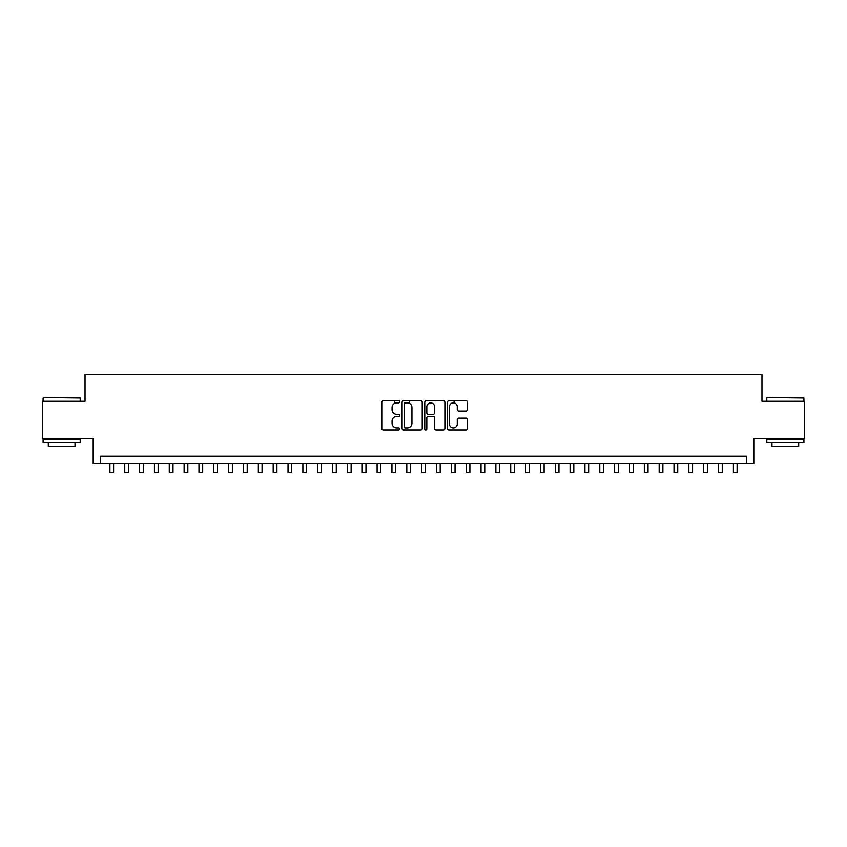<?xml version="1.0" encoding="UTF-8"?>
<svg xmlns="http://www.w3.org/2000/svg" width="847" height="847" viewBox="0 0 847 847"><rect width="100%" height="100%" fill="white"/><g stroke="black" fill="none" stroke-linecap="round" stroke-linejoin="round"><path stroke-width="1.27" d="M399.752 401.817A1.016 1.016 0 0 0 398.725 400.8L383.246 400.8A1.461 1.461 0 0 0 381.785 402.261L381.785 428.487A1.461 1.461 0 0 0 383.246 429.948L398.725 429.948A1.016 1.016 0 0 0 399.752 428.921A1.016 1.016 0 0 0 398.725 427.904L396.724 427.904A4.659 4.659 0 0 1 392.066 423.246L392.066 421.054A4.659 4.659 0 0 1 396.724 416.396L398.725 416.396A1.016 1.016 0 0 0 399.752 415.369A1.016 1.016 0 0 0 398.725 414.352L396.724 414.352A4.659 4.659 0 0 1 392.066 409.694L392.066 407.502A4.659 4.659 0 0 1 396.724 402.844L398.725 402.844A1.016 1.016 0 0 0 399.752 401.817M466.083 411.07A1.461 1.461 0 0 0 467.544 409.62L467.544 402.261A1.461 1.461 0 0 0 466.083 400.8L448.889 400.8A1.461 1.461 0 0 0 447.438 402.261L447.438 428.487A1.461 1.461 0 0 0 448.889 429.948L466.083 429.948A1.461 1.461 0 0 0 467.544 428.487L467.544 419.593A1.461 1.461 0 0 0 466.083 418.143L458.725 418.143A1.461 1.461 0 0 0 457.274 419.593L457.274 424.008A3.896 3.896 0 0 1 453.367 427.904A3.896 3.896 0 0 1 449.471 424.008L449.471 406.74A3.896 3.896 0 0 1 453.367 402.844A3.896 3.896 0 0 1 457.274 406.74L457.274 409.62A1.461 1.461 0 0 0 458.725 411.07L466.083 411.07M746.387 463.616L753.809 463.616L753.809 438.386L804.65 438.386L804.65 401.266L761.972 401.266L761.972 374.543L85.028 374.543L85.028 401.266L42.35 401.266L42.35 438.386L93.191 438.386L93.191 463.616L746.387 463.616L746.387 456.194L100.613 456.194L100.613 463.616M422.23 402.261A1.461 1.461 0 0 0 420.768 400.8L403.574 400.8A1.461 1.461 0 0 0 402.113 402.261L402.113 428.487A1.461 1.461 0 0 0 403.574 429.948L420.768 429.948A1.461 1.461 0 0 0 422.23 428.487L422.23 402.261M426.232 400.8L443.426 400.8A1.461 1.461 0 0 1 444.887 402.261L444.887 428.487A1.461 1.461 0 0 1 443.426 429.948L436.067 429.948A1.461 1.461 0 0 1 434.606 428.487L434.606 417.846A1.461 1.461 0 0 0 433.156 416.396L428.275 416.396A1.461 1.461 0 0 0 426.814 417.846L426.814 428.921A1.016 1.016 0 0 1 425.797 429.948A1.016 1.016 0 0 1 424.771 428.921L424.771 402.261A1.461 1.461 0 0 1 426.232 400.8M405.173 402.844A1.016 1.016 0 0 0 404.157 403.86L404.157 426.888A1.016 1.016 0 0 0 405.173 427.904L407.291 427.904A4.659 4.659 0 0 0 411.949 423.246L411.949 407.502A4.659 4.659 0 0 0 407.291 402.844L405.173 402.844M434.606 406.814A3.896 3.896 0 0 0 430.71 402.918A3.896 3.896 0 0 0 426.814 406.814L426.814 412.891A1.461 1.461 0 0 0 428.275 414.352L433.156 414.352A1.461 1.461 0 0 0 434.606 412.891L434.606 406.814M109.898 463.616L109.898 472.457L113.604 472.457L113.604 463.616M43.536 397.561L80.2 398.005L43.536 397.561M61.651 442.833L43.091 442.833L43.091 439.127L80.2 439.127L80.2 442.833L61.651 442.833M75.012 442.833L75.012 446.253L48.29 446.253L48.29 442.833M767.244 397.561L803.909 398.005L767.244 397.561M785.349 442.833L766.8 442.833L766.8 439.127L803.909 439.127L803.909 442.833L785.349 442.833M798.71 442.833L798.71 446.253L771.988 446.253L771.988 442.833M124.742 463.616L124.742 472.457L128.448 472.457L128.448 463.616M139.586 463.616L139.586 472.457L143.302 472.457L143.302 463.616M154.429 463.616L154.429 472.457L158.145 472.457L158.145 463.616M169.273 463.616L169.273 472.457L172.989 472.457L172.989 463.616M184.117 463.616L184.117 472.457L187.833 472.457L187.833 463.616M198.971 463.616L198.971 472.457L202.677 472.457L202.677 463.616M213.815 463.616L213.815 472.457L217.52 472.457L217.52 463.616M228.658 463.616L228.658 472.457L232.364 472.457L232.364 463.616M243.502 463.616L243.502 472.457L247.218 472.457L247.218 463.616M258.346 463.616L258.346 472.457L262.062 472.457L262.062 463.616M273.189 463.616L273.189 472.457L276.905 472.457L276.905 463.616M288.033 463.616L288.033 472.457L291.749 472.457L291.749 463.616M302.887 463.616L302.887 472.457L306.593 472.457L306.593 463.616M317.731 463.616L317.731 472.457L321.437 472.457L321.437 463.616M332.575 463.616L332.575 472.457L336.28 472.457L336.28 463.616M347.418 463.616L347.418 472.457L351.134 472.457L351.134 463.616M362.262 463.616L362.262 472.457L365.978 472.457L365.978 463.616M377.106 463.616L377.106 472.457L380.822 472.457L380.822 463.616M394.702 403.299L394.702 400.8M391.949 463.616L391.949 472.457L395.665 472.457L395.665 463.616M409.546 403.426L409.546 400.8M406.804 463.616L406.804 472.457L410.509 472.457L410.509 463.616M421.647 463.616L421.647 472.457L425.353 472.457L425.353 463.616M436.491 463.616L436.491 472.457L440.196 472.457L440.196 463.616M454.077 402.907L454.077 400.8M451.335 463.616L451.335 472.457L455.051 472.457L455.051 463.616M466.178 463.616L466.178 472.457L469.894 472.457L469.894 463.616M481.022 463.616L481.022 472.457L484.738 472.457L484.738 463.616M495.866 463.616L495.866 472.457L499.582 472.457L499.582 463.616M510.72 463.616L510.72 472.457L514.425 472.457L514.425 463.616M525.563 463.616L525.563 472.457L529.269 472.457L529.269 463.616M540.407 463.616L540.407 472.457L544.113 472.457L544.113 463.616M555.251 463.616L555.251 472.457L558.967 472.457L558.967 463.616M570.095 463.616L570.095 472.457L573.811 472.457L573.811 463.616M584.938 463.616L584.938 472.457L588.654 472.457L588.654 463.616M599.782 463.616L599.782 472.457L603.498 472.457L603.498 463.616M614.636 463.616L614.636 472.457L618.342 472.457L618.342 463.616M629.48 463.616L629.48 472.457L633.185 472.457L633.185 463.616M644.323 463.616L644.323 472.457L648.029 472.457L648.029 463.616M659.167 463.616L659.167 472.457L662.883 472.457L662.883 463.616M674.011 463.616L674.011 472.457L677.727 472.457L677.727 463.616M688.855 463.616L688.855 472.457L692.571 472.457L692.571 463.616M703.698 463.616L703.698 472.457L707.414 472.457L707.414 463.616M718.552 463.616L718.552 472.457L722.258 472.457L722.258 463.616M733.396 463.616L733.396 472.457L737.102 472.457L737.102 463.616M43.091 401.266L43.091 398.005M51.551 439.127L51.551 438.386M71.741 439.127L71.741 438.386M80.2 401.266L80.2 398.005M766.8 401.266L766.8 398.005M775.259 439.127L775.259 438.386M795.449 439.127L795.449 438.386M803.909 401.266L803.909 398.005"/></g></svg>
